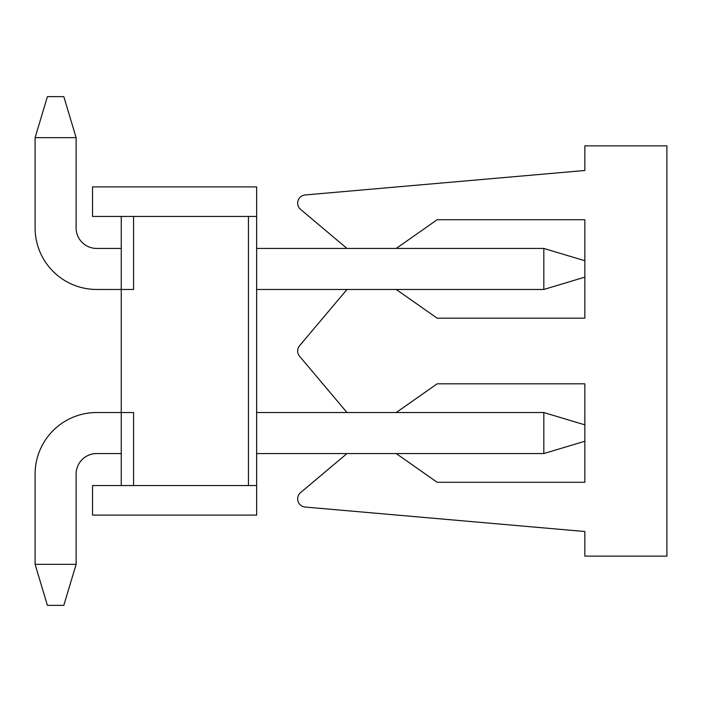 <?xml version="1.0" encoding="UTF-8"?>
<svg xmlns="http://www.w3.org/2000/svg" width="702" height="702" viewBox="0 0 702 702"><rect width="100%" height="100%" fill="white"/><g stroke="black" fill="none" stroke-linecap="round" stroke-linejoin="round"><path stroke-width="1.05" d="M133.564 485.565L256.642 485.565L256.642 186.899L92.532 186.899L92.532 216.435L121.253 216.435L121.253 485.565L133.564 485.565L133.564 412.539L96.639 412.539A61.539 61.539 0 0 0 35.1 474.078L35.1 564.338L76.123 564.338L76.123 474.078A20.516 20.516 0 0 1 96.639 453.562L121.253 453.562M256.642 485.565L256.642 515.101L92.532 515.101L92.532 485.565L121.253 485.565M248.438 485.565L248.438 216.435L256.642 216.435M121.253 289.461L96.639 289.461L133.564 289.461L133.564 216.435L248.438 216.435M121.253 216.435L133.564 216.435M584.845 424.85L543.822 412.539L396.226 412.539L437.153 383.818L584.845 383.818L584.845 482.283L437.153 482.283L396.226 453.562L543.822 453.562L543.822 412.539L256.642 412.539L346.999 412.539L299.596 356.291A8.205 8.205 0 0 1 299.596 345.709L346.999 289.461L256.642 289.461L543.822 289.461L396.226 289.461L437.153 318.182L584.845 318.182L584.845 219.717L437.153 219.717L396.226 248.438L543.822 248.438L543.822 289.461L584.845 277.15M121.253 412.539L96.639 412.539M76.123 564.338L63.821 605.361L47.411 605.361L35.1 564.338M76.123 474.078A20.516 20.516 0 0 1 96.639 453.562M256.642 453.562L346.999 453.562L300.588 492.593A8.205 8.205 0 0 0 305.159 507.046L584.845 531.511L584.845 556.133L666.9 556.133L666.9 145.867L584.845 145.867L584.845 170.489L305.159 194.954A8.205 8.205 0 0 0 300.588 209.407L346.999 248.438L396.226 248.438M584.845 441.26L543.822 453.562M96.639 289.461A61.539 61.539 0 0 1 35.1 227.922L35.1 137.662L47.411 96.639L63.821 96.639L76.123 137.662L76.123 227.922A20.516 20.516 0 0 0 96.639 248.438L121.253 248.438M396.226 453.562L346.999 453.562M76.123 227.922A20.516 20.516 0 0 0 96.639 248.438M256.642 248.438L346.999 248.438M76.123 137.662L35.1 137.662M584.845 260.74L543.822 248.438"/></g></svg>

